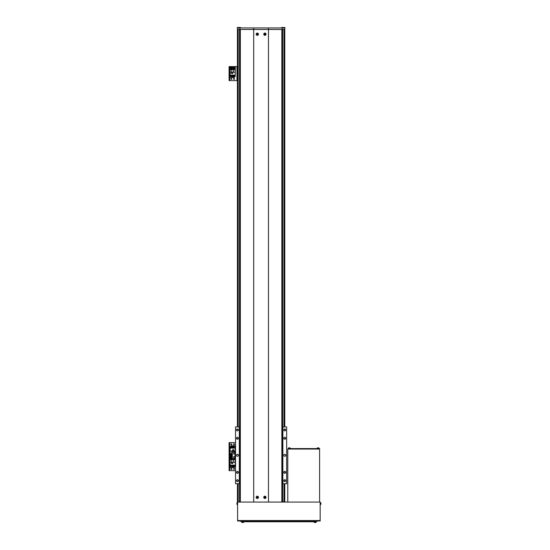 <?xml version="1.0" encoding="UTF-8"?>
<svg xmlns="http://www.w3.org/2000/svg" width="550" height="550" viewBox="0 0 550 550"><rect width="100%" height="100%" fill="white"/><g stroke="black" fill="none" stroke-linecap="round" stroke-linejoin="round"><path stroke-width="0.82" d="M284.762 483.704L284.762 501.882L282.487 501.882M239.697 501.882L237.428 501.882L237.428 483.704M237.428 29.466L239.841 29.466L239.841 27.954L237.428 27.954L237.428 426.903M239.511 29.466L239.511 426.903M239.511 483.704L239.511 501.882M282.679 29.466L282.679 426.903M282.679 483.704L282.679 501.882M239.841 29.466L284.762 29.466L284.762 426.903M284.762 439.209A0.949 0.949 0 0 0 285.711 438.261A0.949 0.949 0 0 0 284.762 437.319A0.949 0.949 0 0 0 283.814 438.261A0.949 0.949 0 0 0 284.762 439.209M284.762 439.058A0.797 0.797 0 0 0 285.56 438.261A0.797 0.797 0 0 0 284.762 437.47A0.797 0.797 0 0 0 283.965 438.261A0.797 0.797 0 0 0 284.762 439.058M284.762 473.289A0.949 0.949 0 0 0 285.711 472.347A0.949 0.949 0 0 0 284.762 471.398A0.949 0.949 0 0 0 283.814 472.347A0.949 0.949 0 0 0 284.762 473.289M284.762 473.138A0.797 0.797 0 0 0 285.56 472.347A0.797 0.797 0 0 0 284.762 471.549A0.797 0.797 0 0 0 283.965 472.347A0.797 0.797 0 0 0 284.762 473.138M237.428 473.289A0.949 0.949 0 0 0 238.37 472.347A0.949 0.949 0 0 0 237.428 471.398A0.949 0.949 0 0 0 236.479 472.347A0.949 0.949 0 0 0 237.428 473.289M237.428 473.138A0.797 0.797 0 0 0 238.219 472.347A0.797 0.797 0 0 0 237.428 471.549A0.797 0.797 0 0 0 236.631 472.347A0.797 0.797 0 0 0 237.428 473.138M237.428 439.209A0.949 0.949 0 0 0 238.37 438.261A0.949 0.949 0 0 0 237.428 437.319A0.949 0.949 0 0 0 236.479 438.261A0.949 0.949 0 0 0 237.428 439.209M237.428 439.058A0.797 0.797 0 0 0 238.219 438.261A0.797 0.797 0 0 0 237.428 437.47A0.797 0.797 0 0 0 236.631 438.261A0.797 0.797 0 0 0 237.428 439.058M284.762 430.877A0.949 0.949 0 0 0 285.711 429.928A0.949 0.949 0 0 0 284.762 428.986A0.949 0.949 0 0 0 283.814 429.928A0.949 0.949 0 0 0 284.762 430.877M284.762 430.726A0.797 0.797 0 0 0 285.56 429.928A0.797 0.797 0 0 0 284.762 429.138A0.797 0.797 0 0 0 283.965 429.928A0.797 0.797 0 0 0 284.762 430.726M237.428 430.877A0.949 0.949 0 0 0 238.37 429.928A0.949 0.949 0 0 0 237.428 428.986A0.949 0.949 0 0 0 236.479 429.928A0.949 0.949 0 0 0 237.428 430.877M237.428 430.726A0.797 0.797 0 0 0 238.219 429.928A0.797 0.797 0 0 0 237.428 429.138A0.797 0.797 0 0 0 236.631 429.928A0.797 0.797 0 0 0 237.428 430.726M237.428 481.621A0.949 0.949 0 0 0 238.37 480.672A0.949 0.949 0 0 0 237.428 479.731A0.949 0.949 0 0 0 236.479 480.672A0.949 0.949 0 0 0 237.428 481.621M237.428 481.47A0.797 0.797 0 0 0 238.219 480.672A0.797 0.797 0 0 0 237.428 479.882A0.797 0.797 0 0 0 236.631 480.672A0.797 0.797 0 0 0 237.428 481.47M284.762 481.621A0.949 0.949 0 0 0 285.711 480.672A0.949 0.949 0 0 0 284.762 479.731A0.949 0.949 0 0 0 283.814 480.672A0.949 0.949 0 0 0 284.762 481.621M284.762 481.47A0.797 0.797 0 0 0 285.56 480.672A0.797 0.797 0 0 0 284.762 479.882A0.797 0.797 0 0 0 283.965 480.672A0.797 0.797 0 0 0 284.762 481.47M284.762 456.252A0.949 0.949 0 0 0 285.711 455.304A0.949 0.949 0 0 0 284.762 454.355A0.949 0.949 0 0 0 283.814 455.304A0.949 0.949 0 0 0 284.762 456.252M237.428 456.252A0.949 0.949 0 0 0 238.37 455.304A0.949 0.949 0 0 0 237.428 454.355A0.949 0.949 0 0 0 236.479 455.304A0.949 0.949 0 0 0 237.428 456.252M282.865 483.704L286.653 483.704L286.653 426.903L282.865 426.903L282.865 483.704L282.487 483.704M239.697 483.704L235.531 483.704L235.531 426.903L239.697 426.903M282.487 426.903L282.865 426.903M239.319 483.704L239.319 426.903M239.841 27.954L253.708 27.954L253.708 502.074L268.476 502.074L268.476 29.466L253.708 29.466M253.708 27.954L268.476 27.954L268.476 29.466M268.476 27.954L282.349 27.954L282.349 29.466M282.349 27.954L284.762 27.954L284.762 29.466L284.948 27.576L281.545 27.576L284.948 27.576M237.614 521.008L237.614 502.074L320.169 502.074L320.169 521.008L237.614 521.008M319.22 448.601L319.22 449.054L288.173 449.054L288.173 448.601L287.788 449.054L319.598 449.054L319.598 448.601L288.173 448.601M319.598 502.074L319.598 449.054M287.788 502.074L287.788 449.054M316.759 521.008L316.759 521.764L241.024 521.764L241.024 521.008M320.382 503.353L320.904 503.257A2.647 2.448 180 0 0 320.843 502.934A2.585 0.887 151.7 0 1 320.849 502.996A2.585 0.887 151.7 0 1 320.843 503.051A2.647 2.448 0 0 1 320.904 503.374L320.904 503.559A2.647 1.011 180 0 1 320.843 503.69A2.585 2.138 52.6 0 1 320.843 503.972A2.647 1.011 0 0 0 320.904 503.834L320.904 503.91A2.647 2.448 0 0 1 320.843 504.233A2.585 0.887 28.3 0 0 320.849 504.178M320.169 504.625L320.822 504.329L320.492 504.598L320.492 502.569L320.822 504.274M320.382 503.821L320.904 503.834A2.647 2.448 180 0 0 320.904 503.8L320.904 503.614A2.647 1.011 0 0 0 320.897 503.587M320.904 503.8L320.382 503.759M320.382 503.298L320.904 503.257M320.382 503.628L320.904 503.614M236.961 504.329A2.654 2.654 0 0 1 236.878 503.876A2.647 2.647 0 0 0 236.94 504.226L236.933 504.226A2.654 2.654 0 0 0 236.961 504.329A0.378 0.378 0 0 0 237.291 504.598A0.378 0.378 0 0 1 236.961 504.329L236.961 502.844A2.654 2.654 0 0 0 236.878 503.291L236.878 503.291A2.647 2.647 0 0 1 236.94 502.947L236.94 502.947M237.614 504.625L237.291 502.569A0.378 0.378 0 0 0 236.961 502.844M243.368 522.438A2.647 2.647 0 0 1 243.018 522.5A2.647 2.647 0 0 0 243.368 522.438L243.368 522.438A2.654 2.654 0 0 0 243.471 522.418A0.378 0.378 0 0 0 243.739 522.081A0.378 0.378 0 0 1 243.471 522.418L241.986 522.418A2.654 2.654 0 0 0 242.083 522.438L242.089 522.438A2.647 2.647 0 0 0 242.433 522.5L242.433 522.5A2.647 2.647 0 0 1 242.089 522.438L242.083 522.438M243.767 521.764L241.711 522.081A0.378 0.378 0 0 0 241.986 522.418M316.099 521.764L316.071 522.081A0.378 0.378 0 0 1 315.796 522.418A0.378 0.378 0 0 0 316.071 522.081L314.043 522.081A0.378 0.378 0 0 0 314.311 522.418A2.654 2.654 0 0 0 314.765 522.5L314.765 522.5A2.647 2.647 0 0 1 314.414 522.438L314.414 522.438M314.016 521.764L314.043 522.081A0.378 0.378 0 0 0 314.311 522.418L315.054 522.418A2.585 2.317 180 0 1 314.909 522.438L314.909 522.5M315.7 522.438A2.647 2.647 0 0 1 315.349 522.5A2.647 2.647 0 0 0 315.7 522.438L315.7 522.438A2.654 2.654 0 0 0 315.796 522.418L315.054 522.418A2.585 2.317 180 0 0 315.205 522.438L315.205 522.5M288.661 447.92L288.661 447.92A2.654 2.654 0 0 0 288.564 447.947A0.378 0.378 0 0 0 288.289 448.277A0.378 0.378 0 0 1 288.564 447.947L290.049 447.947A2.654 2.654 0 0 0 289.946 447.92L289.946 447.927A2.647 2.647 0 0 0 289.596 447.865L289.596 447.865A2.647 2.647 0 0 1 289.946 447.927L289.946 447.92M288.262 448.601L290.317 448.277A0.378 0.378 0 0 0 290.049 447.947M289.156 447.865L289.011 447.865A2.647 2.647 0 0 0 288.668 447.927A2.647 2.647 0 0 1 289.011 447.865L289.156 447.927A2.585 2.317 0 0 1 289.458 447.927L289.458 447.865M317.343 447.947A2.654 2.654 0 0 1 317.446 447.92L317.446 447.92A2.654 2.654 0 0 0 317.343 447.947A0.378 0.378 0 0 0 317.075 448.277L317.075 448.277A0.378 0.378 0 0 1 317.343 447.947L318.828 447.947A2.654 2.654 0 0 0 318.725 447.92L318.725 447.927A2.647 2.647 0 0 0 318.381 447.865L318.381 447.865A2.647 2.647 0 0 1 318.725 447.927L318.725 447.92M317.075 448.277L319.096 448.277A0.378 0.378 0 0 0 318.828 447.947M317.934 447.865L317.797 447.865A2.647 2.647 0 0 0 317.446 447.927A2.647 2.647 0 0 1 317.797 447.865L317.934 447.927A2.585 2.317 0 0 1 318.237 447.927L318.237 447.865M257.304 496.203A1.134 1.134 0 0 0 256.169 497.337A1.134 1.134 0 0 0 257.304 498.472A1.134 1.134 0 0 0 258.445 497.337A1.134 1.134 0 0 0 257.304 496.203M264.88 496.203A1.134 1.134 0 0 0 263.746 497.337A1.134 1.134 0 0 0 264.88 498.472A1.134 1.134 0 0 0 266.014 497.337A1.134 1.134 0 0 0 264.88 496.203M257.304 33.069A1.134 1.134 0 0 0 256.169 34.203A1.134 1.134 0 0 0 257.304 35.337A1.134 1.134 0 0 0 258.445 34.203A1.134 1.134 0 0 0 257.304 33.069M264.88 33.069A1.134 1.134 0 0 0 263.746 34.203A1.134 1.134 0 0 0 264.88 35.337A1.134 1.134 0 0 0 266.014 34.203A1.134 1.134 0 0 0 264.88 33.069M282.487 29.466L282.487 502.074M239.697 29.466L239.697 502.074M231.839 468.944A0.474 0.474 0 0 0 231.364 468.469A0.474 0.474 0 0 0 230.89 468.944A0.474 0.474 0 0 0 231.364 469.418A0.474 0.474 0 0 0 231.839 468.944M234.492 468.944A0.474 0.474 0 0 0 234.018 468.469A0.474 0.474 0 0 0 233.544 468.944A0.474 0.474 0 0 0 234.018 469.418A0.474 0.474 0 0 0 234.492 468.944M235.531 470.649L229.735 470.649L229.735 456.638L232.313 456.638L229.096 457.016L229.549 456.638L229.096 456.638L229.096 442.626L229.549 442.626L229.096 443.004M229.735 470.649L229.096 470.649L229.096 457.016M229.096 470.271L229.549 470.271L229.549 457.016M229.549 470.271L229.549 470.649M232.313 457.016L230.12 457.016L230.12 465.156L235.269 465.156L235.269 458.714M231.516 462.392L231.516 463.602L232.732 463.602L232.732 462.392L231.516 462.392M230.12 462.296L235.269 462.296M231.742 462.296L231.742 459.663L230.12 459.663M235.269 459.663L231.742 459.663M233.64 459.663L233.64 462.296M231.536 465.156L231.536 467.507L230.587 467.507L230.587 465.156M233.454 465.156L233.454 467.507L232.891 467.507L232.891 465.156M230.587 466.592L230.23 466.592L230.23 465.156M235.153 465.156L235.153 466.592L234.417 466.592M233.853 466.592L233.454 466.592M232.891 466.592L232.492 466.592M231.928 466.592L231.536 466.592M234.417 465.156L234.417 467.507L233.853 467.507L233.853 465.156M231.928 465.156L231.928 467.507L232.492 467.507L232.492 465.156M231.557 463.567L231.557 462.433L232.691 462.433L232.691 463.567L231.557 463.567M234.988 458.714A1.038 1.038 0 0 1 233.042 458.714M234.321 458.714L233.716 458.714A0.474 0.474 0 0 0 234.314 458.714A0.474 0.474 0 0 1 234.252 458.748M232.341 458.714A1.038 1.038 0 0 1 230.326 458.342A1.038 1.038 0 0 1 232.313 457.909A1.038 1.038 0 0 0 230.326 458.342M231.605 458.748A0.474 0.474 0 0 0 231.605 457.93A0.474 0.474 0 0 0 230.89 458.342A0.474 0.474 0 0 0 231.605 458.748A0.474 0.474 0 0 0 231.605 457.93M231.131 457.93A0.474 0.474 0 0 0 231.131 458.748M231.839 458.611L231.364 458.886L230.89 458.067L231.364 457.793L231.839 458.611M232.313 455.366A1.038 1.038 0 0 1 230.326 454.933A1.038 1.038 0 0 1 232.313 454.499A1.038 1.038 0 0 0 230.326 454.933M231.605 455.345A0.474 0.474 0 0 0 231.364 454.458A0.474 0.474 0 0 0 231.131 455.345A0.474 0.474 0 0 0 231.839 454.933A0.474 0.474 0 0 0 231.131 454.52A0.474 0.474 0 0 0 231.131 455.345M231.839 455.207L230.89 455.207L230.89 454.658L231.364 454.382L231.839 455.207M234.492 444.331A0.474 0.474 0 0 0 234.018 443.857A0.474 0.474 0 0 0 233.544 444.331A0.474 0.474 0 0 0 234.018 444.806A0.474 0.474 0 0 0 234.492 444.331M231.839 444.331A0.474 0.474 0 0 0 231.364 443.857A0.474 0.474 0 0 0 230.89 444.331A0.474 0.474 0 0 0 231.364 444.806A0.474 0.474 0 0 0 231.839 444.331M235.531 442.626L229.096 442.626M229.735 442.626L229.735 456.638L229.549 443.004M235.269 451.894L235.269 448.112L230.12 448.112L230.12 456.259L232.313 456.259M233.867 450.883L233.867 449.666L232.657 449.666L232.657 450.883L233.867 450.883M235.269 450.973L230.12 450.973M233.64 450.973L233.64 451.894M230.12 453.606L232.313 453.606M231.742 453.606L231.742 450.973M233.853 448.112L233.853 445.768L234.795 445.768L234.795 448.112M231.928 448.112L231.928 445.768L232.492 445.768L232.492 448.112M234.795 446.676L235.153 446.676L235.153 448.112M230.23 448.112L230.23 446.676L230.966 446.676M231.536 446.676L231.928 446.676M232.492 446.676L232.891 446.676M233.454 446.676L233.853 446.676M230.966 448.112L230.966 445.768L231.536 445.768L231.536 448.112M233.454 448.112L233.454 445.768L232.891 445.768L232.891 448.112M233.826 449.707L233.826 450.842L232.691 450.842L232.691 449.707L233.826 449.707M231.839 78.898A0.474 0.474 0 0 0 231.364 78.423A0.474 0.474 0 0 0 230.89 78.898A0.474 0.474 0 0 0 231.364 79.372A0.474 0.474 0 0 0 231.839 78.898M234.492 78.898A0.474 0.474 0 0 0 234.018 78.423A0.474 0.474 0 0 0 233.544 78.898A0.474 0.474 0 0 0 234.018 79.372A0.474 0.474 0 0 0 234.492 78.898M237.428 66.591L229.549 66.591L229.549 66.969L229.096 66.591M237.428 80.602L229.096 80.602L229.096 66.969M229.096 80.218L229.549 80.218L229.549 66.969M229.549 80.218L229.096 80.602M230.12 72.249L230.12 75.109L235.269 75.109L235.269 66.969L230.12 66.969L230.12 72.249L235.269 72.249M231.516 72.346L231.516 73.556L232.732 73.556L232.732 72.346L231.516 72.346M231.742 72.249L231.742 69.616L230.12 69.616M235.269 69.616L231.742 69.616M233.64 69.616L233.64 72.249M231.536 75.109L231.536 77.454L230.587 77.454L230.587 75.109M233.454 75.109L233.454 77.454L232.891 77.454L232.891 75.109M230.587 76.546L230.23 76.546L230.23 75.109M235.153 75.109L235.153 76.546L234.417 76.546M233.853 76.546L233.454 76.546M232.891 76.546L232.492 76.546M231.928 76.546L231.536 76.546M234.417 75.109L234.417 77.454L233.853 77.454L233.853 75.109M231.928 75.109L231.928 77.454L232.492 77.454L232.492 75.109M231.557 73.521L231.557 72.38L232.691 72.38L232.691 73.521L231.557 73.521M235.056 68.289A1.038 1.038 0 0 1 234.018 69.334A1.038 1.038 0 0 1 232.973 68.289A1.038 1.038 0 0 1 234.018 67.251A1.038 1.038 0 0 1 235.056 68.289A1.038 1.038 0 0 0 234.018 67.251A1.038 1.038 0 0 0 232.973 68.289M234.252 68.702A0.474 0.474 0 0 0 234.252 67.884A0.474 0.474 0 0 0 233.544 68.289A0.474 0.474 0 0 0 234.252 68.702A0.474 0.474 0 0 0 234.252 67.884M233.778 67.884A0.474 0.474 0 0 0 233.778 68.702M234.492 68.564L234.018 68.839L233.544 68.021L234.018 67.746L234.492 68.564M232.409 68.289A1.038 1.038 0 0 1 231.364 69.334A1.038 1.038 0 0 1 230.326 68.289A1.038 1.038 0 0 1 231.364 67.251A1.038 1.038 0 0 1 232.409 68.289A1.038 1.038 0 0 0 231.364 67.251A1.038 1.038 0 0 0 230.326 68.289M231.605 68.702A0.474 0.474 0 0 0 231.605 67.884A0.474 0.474 0 0 0 230.89 68.289A0.474 0.474 0 0 0 231.605 68.702A0.474 0.474 0 0 0 231.605 67.884M231.131 67.884A0.474 0.474 0 0 0 231.131 68.702M231.839 68.564L231.364 68.839L230.89 68.021L231.364 67.746L231.839 68.564M235.531 451.894L232.313 451.894L232.313 458.714L235.077 458.714L235.077 451.894M235.531 458.714L234.816 458.693L235.077 457.737M235.077 454.149L235.077 451.914M235.077 457.572L235.077 456.459M233.674 458.123L233.674 457.304M257.599 497.186L257.159 497.09L257.159 497.585L257.95 497.489A2.585 1.155 -90 0 0 257.95 497.337A2.585 1.155 -90 0 0 257.95 497.186L257.455 496.698A2.585 1.155 180 0 0 257.159 496.698L256.664 497.186A2.585 1.155 90 0 0 256.664 497.337A2.585 1.155 90 0 0 256.664 497.489L257.159 497.977A2.585 1.155 0 0 0 257.455 497.977L257.599 497.489M258.046 497.337A0.743 0.743 0 0 0 257.304 496.595A0.743 0.743 0 0 0 256.561 497.337A0.743 0.743 0 0 0 257.304 498.08A0.743 0.743 0 0 0 258.046 497.337M257.304 498.382A1.038 1.038 0 0 0 258.349 497.337A1.038 1.038 0 0 0 257.304 496.299A1.038 1.038 0 0 0 256.266 497.337A1.038 1.038 0 0 0 257.304 498.382M265.176 497.186L264.729 497.09L264.729 497.585L265.519 497.489A2.585 1.155 -90 0 0 265.519 497.337A2.585 1.155 -90 0 0 265.519 497.186L265.031 496.698A2.585 1.155 180 0 0 264.729 496.698L264.241 497.186A2.585 1.155 90 0 0 264.241 497.337A2.585 1.155 90 0 0 264.241 497.489L264.729 497.977A2.585 1.155 0 0 0 265.031 497.977L265.176 497.489M265.623 497.337A0.743 0.743 0 0 0 264.88 496.595A0.743 0.743 0 0 0 264.137 497.337A0.743 0.743 0 0 0 264.88 498.08A0.743 0.743 0 0 0 265.623 497.337M264.88 498.382A1.038 1.038 0 0 0 265.925 497.337A1.038 1.038 0 0 0 264.88 496.299A1.038 1.038 0 0 0 263.842 497.337A1.038 1.038 0 0 0 264.88 498.382M265.176 34.052L264.729 33.949L264.729 34.451L265.519 34.354A2.585 1.155 -90 0 0 265.519 34.203A2.585 1.155 -90 0 0 265.519 34.052L265.031 33.564A2.585 1.155 180 0 0 264.729 33.564L264.241 34.052A2.585 1.155 90 0 0 264.241 34.203A2.585 1.155 90 0 0 264.241 34.354L264.729 34.843A2.585 1.155 0 0 0 265.031 34.843L265.176 34.354M265.623 34.203A0.743 0.743 0 0 0 264.88 33.461A0.743 0.743 0 0 0 264.137 34.203A0.743 0.743 0 0 0 264.88 34.946A0.743 0.743 0 0 0 265.623 34.203M264.88 35.241A1.038 1.038 0 0 0 265.925 34.203A1.038 1.038 0 0 0 264.88 33.158A1.038 1.038 0 0 0 263.842 34.203A1.038 1.038 0 0 0 264.88 35.241M257.599 34.052L257.159 33.949L257.159 34.451L257.95 34.354A2.585 1.155 -90 0 0 257.95 34.203A2.585 1.155 -90 0 0 257.95 34.052L257.455 33.564A2.585 1.155 180 0 0 257.159 33.564L256.664 34.052A2.585 1.155 90 0 0 256.664 34.203A2.585 1.155 90 0 0 256.664 34.354L257.159 34.843A2.585 1.155 0 0 0 257.455 34.843L257.599 34.354M258.046 34.203A0.743 0.743 0 0 0 257.304 33.461A0.743 0.743 0 0 0 256.561 34.203A0.743 0.743 0 0 0 257.304 34.946A0.743 0.743 0 0 0 258.046 34.203M257.304 35.241A1.038 1.038 0 0 0 258.349 34.203A1.038 1.038 0 0 0 257.304 33.158A1.038 1.038 0 0 0 256.266 34.203A1.038 1.038 0 0 0 257.304 35.241M282.377 27.5L282.301 27.954M284.873 27.5L281.621 27.5M281.545 27.954L281.545 27.576M237.311 27.5L240.57 27.5L239.889 27.954M237.236 27.576L237.428 29.013M239.814 27.5L240.57 27.5M240.646 27.954L240.646 27.576M238.184 29.466L238.184 426.903M238.184 483.704L238.184 501.882M284.006 29.466L284.006 426.903M284.006 483.704L284.006 501.882M237.614 520.554L320.169 520.554M314.868 521.764L314.868 521.008M242.914 521.764L242.914 521.008M281.854 29.466L281.854 502.074M240.336 29.466L240.336 502.074M233.083 458.714A1.004 1.004 0 0 0 234.946 458.714M232.313 458.006A1.004 1.004 0 0 0 230.361 458.342A1.004 1.004 0 0 0 232.313 458.672M232.313 454.603A1.004 1.004 0 0 0 230.361 454.933A1.004 1.004 0 0 0 232.313 455.263M229.096 456.259L229.549 456.259M236.974 80.602L236.974 66.591M229.735 80.602L229.735 66.591M233.014 68.289A1.004 1.004 0 0 0 234.018 69.293A1.004 1.004 0 0 0 235.022 68.289A1.004 1.004 0 0 0 234.018 67.286A1.004 1.004 0 0 0 233.014 68.289M230.361 68.289A1.004 1.004 0 0 0 231.364 69.293A1.004 1.004 0 0 0 232.368 68.289A1.004 1.004 0 0 0 231.364 67.286A1.004 1.004 0 0 0 230.361 68.289M234.816 454.032L234.774 451.99L233.716 451.99L233.674 454.032M234.816 458.576L234.774 456.534L233.716 456.534L233.674 458.576M257.304 498.348A1.011 1.011 0 0 0 258.321 497.337A1.011 1.011 0 0 0 257.304 496.327A1.011 1.011 0 0 0 256.293 497.337A1.011 1.011 0 0 0 257.304 498.348M264.88 498.348A1.011 1.011 0 0 0 265.891 497.337A1.011 1.011 0 0 0 264.88 496.327A1.011 1.011 0 0 0 263.869 497.337A1.011 1.011 0 0 0 264.88 498.348M264.88 35.214A1.011 1.011 0 0 0 265.891 34.203A1.011 1.011 0 0 0 264.88 33.193A1.011 1.011 0 0 0 263.869 34.203A1.011 1.011 0 0 0 264.88 35.214M257.304 35.214A1.011 1.011 0 0 0 258.321 34.203A1.011 1.011 0 0 0 257.304 33.193A1.011 1.011 0 0 0 256.293 34.203A1.011 1.011 0 0 0 257.304 35.214M320.169 502.542L320.822 502.844A2.654 2.654 0 0 1 320.897 503.195M320.822 504.329A2.654 2.654 0 0 0 320.897 503.979M234.774 454.073L233.716 454.073M234.774 458.618L233.716 458.618"/></g></svg>
